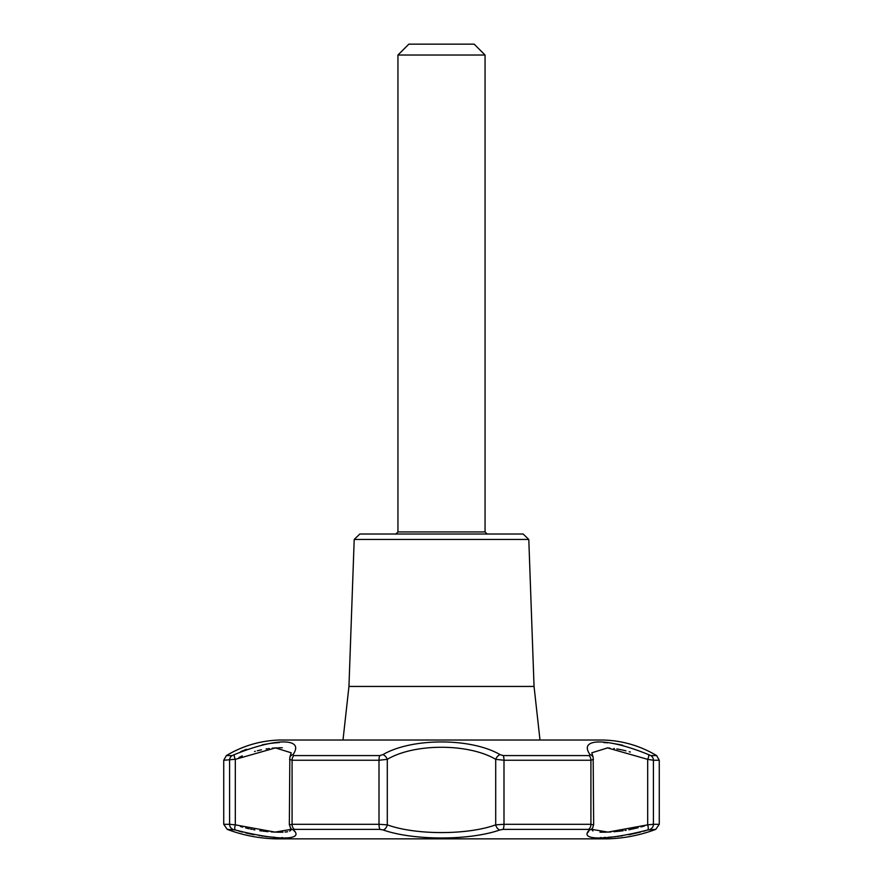 <?xml version="1.0" encoding="UTF-8"?>
<svg xmlns="http://www.w3.org/2000/svg" width="883" height="883" viewBox="0 0 883 883"><rect width="100%" height="100%" fill="white"/><g stroke="black" fill="none" stroke-linecap="round" stroke-linejoin="round"><path stroke-width="1.32" d="M590.032 754.634A5.441 4.79 -22.4 0 1 593.166 757.272L591.809 752.791L607.559 747.912L647.68 759.347L653.409 760.252L653.409 824.292L647.68 824.854L647.68 759.347A5.441 1.545 -62.8 0 0 648.608 754.634C607.559 737.702 577.957 737.735 590.032 754.634L589.104 755.583L503.233 755.583L500.076 754.634C471.092 737.702 411.732 737.735 382.924 754.634L379.767 755.583L293.896 755.583L292.968 754.634C304.988 737.735 275.463 737.691 234.392 754.634L232.163 755.583L226.368 755.583C242.77 745.815 260.496 740.627 279.58 740.02L603.42 740.02C622.504 740.627 640.23 745.815 656.632 755.583L650.837 755.583L648.376 754.512M622.802 745.285L620.694 744.833M620.087 744.7L616.422 744.027M615.561 743.883L613.608 743.585M607.405 742.846L606.654 742.78M605.539 742.691L603.795 742.57M279.326 742.57L277.096 742.713M276.809 742.735L274.403 742.956M273.62 743.045L272.063 743.221M271.898 743.243L271.324 743.32M270.077 743.486L269.503 743.563M267.306 743.905L262.085 744.877M246.567 749.292L240.75 751.621M655.749 829.38C640.065 835.285 623.851 838.442 607.107 838.85L275.893 838.85C259.149 838.442 242.935 835.285 227.251 829.38L235.231 829.965C276.666 840.649 304.635 840.649 293.564 829.965L294.503 829.38L380.021 829.38L383.167 829.965C413.476 840.649 469.513 840.649 499.833 829.965L502.979 829.38L588.497 829.38L589.436 829.965C578.354 840.649 606.356 840.649 647.769 829.965L655.749 829.38L659.27 824.292L659.27 760.252L656.632 755.583M238.719 831.058L242.483 832.128M245.927 833L253.929 834.722M259.05 835.594L259.911 835.726M261.567 835.969L263.233 836.19M264.856 836.389L266.445 836.576M267.218 836.654L271.037 837.018M272.847 837.161L274.745 837.294M281.887 837.592L282.527 837.603M294.436 831.322L293.84 830.373M591.809 829.038L592.692 827.835A5.441 5.099 -146.9 0 1 589.436 829.965L587.879 832.581M600.473 837.603L601.356 837.592M603.784 837.514L605.473 837.448M608.354 837.283L613.597 836.874M614.292 836.808L615.771 836.654M617.482 836.466L618.939 836.289M620.716 836.069L622.239 835.848M628.862 834.766L640.33 832.172M643.486 831.289L646.654 830.329M528.796 539.458L523.166 534.016L359.834 534.016L354.204 539.458L528.796 539.458L534.049 686.444L348.951 686.444L343.001 740.02L279.668 740.02L603.332 740.02L539.999 740.02L534.049 686.444M647.769 829.965A5.441 1.645 -108 0 0 647.68 824.854L607.923 832.106L591.82 829.358M233.024 829.38A5.441 5.298 -90 0 1 229.591 824.292L235.319 824.854A5.441 1.645 108 0 0 235.231 829.965M227.251 829.38L223.73 824.292L223.73 760.252L235.452 759.27M234.392 754.634A5.441 1.545 62.8 0 0 235.319 759.347L275.419 747.912L291.191 752.791L289.834 757.272A5.441 4.79 22.4 0 1 292.968 754.634M289.536 759.347L292.085 760.252L292.085 824.292L289.536 824.854M289.834 757.272L289.348 824.667L291.169 829.413M293.564 829.965A5.441 5.099 146.9 0 1 290.308 827.835M380.021 829.38A5.441 1.567 -90 0 1 379.006 824.292L387.295 824.854A5.441 3.455 112.4 0 1 383.167 829.965M293.896 755.583A5.441 3.731 90 0 0 292.085 760.252L379.006 760.252L387.295 759.347A5.441 3.245 56.9 0 0 382.924 754.634M499.833 829.965A5.441 3.455 -112.4 0 1 495.705 824.854C467.416 835.152 415.573 835.152 387.295 824.854L387.295 759.347C414.182 743.254 468.663 743.232 495.705 759.347L503.994 760.252L503.994 824.292L495.705 824.854L495.705 759.347A5.441 3.245 -56.9 0 1 500.076 754.634M592.692 827.835L593.652 824.667L593.166 757.272M593.464 824.854L590.915 824.292A5.441 3.731 -90 0 1 588.497 829.38M503.233 755.583A5.441 1.567 90 0 1 503.994 760.252L590.915 760.252L593.464 759.347M485.054 55.033L474.16 44.15L408.84 44.15L397.946 55.033L485.054 55.033L485.054 531.941L397.946 531.941L395.772 534.127M487.228 534.127L485.054 531.941M238.918 757.482L242.306 755.903M254.558 751.499L255.297 751.29M257.306 750.76L261.445 749.81M266.081 748.961L267.383 748.762M268.631 748.596L269.282 748.508M272.207 748.177L276.169 747.868M276.39 747.857L276.953 747.824M278.3 747.78L282.284 747.78M290.971 830.02L289.723 831.135M287.604 831.753L285.088 832.073M282.99 832.183L279.723 832.227M278.973 832.216L278.399 832.205M278.333 832.205L277.582 832.194M276.677 832.172L275.871 832.139M275.021 832.106L271.158 831.896M268.134 831.665L265.695 831.433M264.801 831.333L263.002 831.124M261.887 830.991L260.915 830.859M260.64 830.826L259.801 830.704M254.834 829.91L253.41 829.645M252.097 829.391L250.551 829.071M249.194 828.784L245.662 827.934M242.67 827.15L240.463 826.51M235.319 759.347L235.319 824.854L275.088 832.106L291.18 829.358M606.974 747.879L609.822 748.089M613.806 748.519L614.358 748.585M616.831 748.95L621.831 749.866M622.482 750.009L625.241 750.649M625.319 750.671L625.97 750.826M629.193 751.709L630.296 752.04M644.711 825.837L640.981 826.963M638.21 827.713L628.806 829.799M626.157 830.252L624.965 830.45M623.255 830.704L620.727 831.035M620.55 831.058L613.884 831.742M611.036 831.952L607.349 832.128M606.246 832.172L599.954 832.183M592.935 830.936L592.162 830.241M650.837 755.583A5.441 5.298 90 0 1 653.409 760.252L659.27 760.252M659.27 824.292L653.409 824.292A5.441 5.298 90 0 1 649.976 829.38M223.73 824.292L229.591 824.292L229.591 760.252A5.441 5.298 -90 0 1 232.163 755.583M379.767 755.583A5.441 1.567 -90 0 0 379.006 760.252L379.006 824.292L292.085 824.292A5.441 3.731 90 0 0 294.503 829.38M589.104 755.583A5.441 3.731 -90 0 1 590.915 760.252L590.915 824.292L503.994 824.292A5.441 1.567 90 0 1 502.979 829.38M223.73 760.252L226.368 755.583M607.107 838.85L276.269 838.85M354.204 539.458L348.951 686.444M397.946 531.941L397.946 55.033"/></g></svg>
